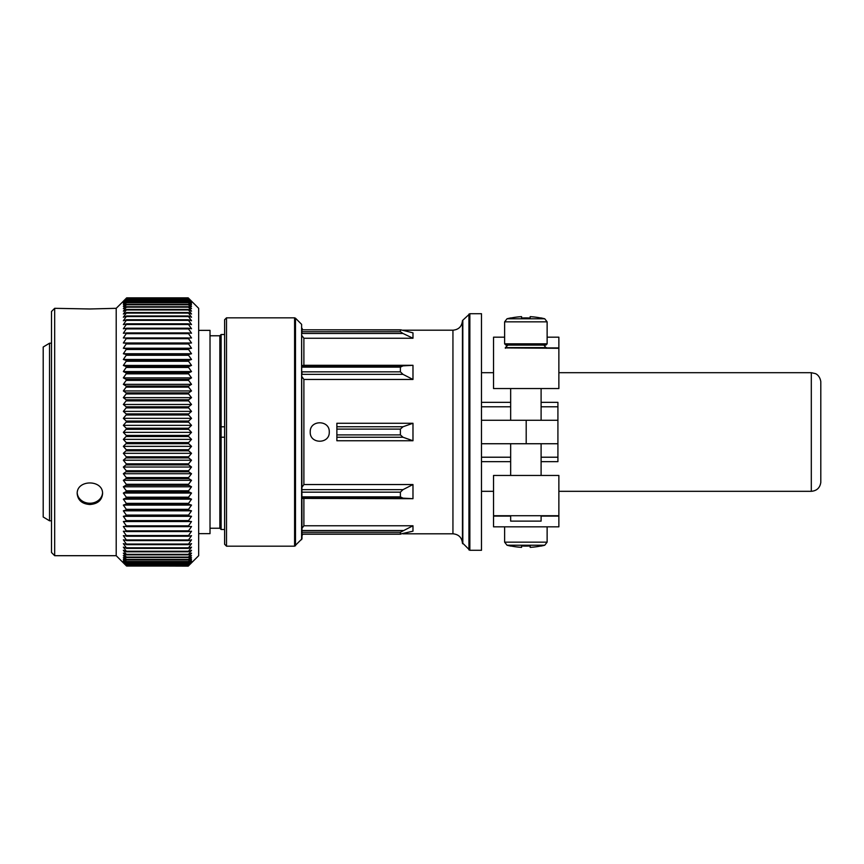 <?xml version="1.0" encoding="UTF-8"?>
<svg xmlns="http://www.w3.org/2000/svg" width="864" height="864" viewBox="0 0 864 864"><rect width="100%" height="100%" fill="white"/><g stroke="black" fill="none" stroke-linecap="round" stroke-linejoin="round"><path stroke-width="1.3" d="M544.741 545.227A76.075 76.075 0 0 1 540.95 546.102L540.95 545.972A75.956 75.956 0 0 1 530.172 547.366L530.172 545.972A74.574 74.574 0 0 1 521.597 545.972L521.597 547.366A75.956 75.956 0 0 1 510.818 545.972L510.818 546.102A76.075 76.075 0 0 1 507.017 545.227L544.741 545.227L547.128 542.16L547.128 526.824M521.597 318.038A74.574 74.574 0 0 1 530.172 318.038A74.574 74.574 0 0 0 521.597 318.038L521.597 316.645A75.956 75.956 0 0 0 510.818 318.038A75.956 75.956 0 0 1 521.597 316.645L521.597 318.038M545.864 345.103L505.904 345.103L545.864 345.103L547.128 343.84L504.63 343.84L504.63 321.851L507.017 318.784A76.075 76.075 0 0 1 510.818 317.909L510.818 318.038M540.95 318.038L540.95 318.038A75.956 75.956 0 0 0 530.172 316.645A75.956 75.956 0 0 1 540.95 318.038L540.95 317.909A76.075 76.075 0 0 1 544.741 318.784L547.128 321.851L547.128 343.84M530.172 318.038L530.172 316.645L530.172 318.038M493.538 515.732L493.538 475.448L558.868 475.448L558.868 515.732L493.538 515.732L493.538 526.824L558.868 526.824L558.868 516.089L541.102 516.089M505.354 347.922L558.868 348.278L558.868 337.176L547.128 337.176M558.868 348.278L558.868 388.552L493.538 388.552L493.538 348.278M493.538 347.922L493.538 337.176L504.63 337.176M558.868 491.314L811.307 491.314C816.793 490.828 819.958 487.868 820.8 482.425L820.8 381.575C819.677 374.998 815.335 373.55 815.324 373.594L811.307 372.697L811.307 491.314M481.486 491.314L493.538 491.314M541.102 475.448L541.102 443.74M462.823 320.209L469.854 313.708L481.486 313.708L481.486 550.292L469.854 550.292L462.456 542.905L462.823 320.209L462.823 543.802M402.894 533.801L452.941 533.801C458.719 534.373 461.894 537.538 462.456 543.316L462.456 320.684L462.456 543.316M412.981 338.245L412.981 332.845L400.723 329.81L301.99 329.81L400.388 329.962L400.388 331.754L403.013 333.482L412.981 338.245L303.89 338.245L303.89 365.31L412.981 365.31L412.981 379.458L403.013 374.36L400.388 371.844L400.388 367.146L403.013 365.861L412.981 365.31M301.99 376.769L303.89 379.458L412.981 379.458M303.89 379.458L303.89 484.542L412.981 484.542L412.981 498.69L403.013 498.15L400.388 496.865L400.388 492.167L403.013 489.64L412.981 484.542M301.99 498.409L412.981 498.69M303.89 498.69L303.89 525.766L412.981 525.766L412.981 531.166L400.388 534.038L400.388 532.246L412.981 525.766M412.981 440.748L336.874 440.748L336.874 423.263L412.981 423.263L412.981 440.748L403.013 437.26L400.388 434.905L400.388 429.106L403.013 426.751L412.981 423.263M329.26 432C329.821 419.742 309.668 419.731 310.23 432C309.647 444.258 329.821 444.29 329.26 432M303.89 525.766L301.99 528.282L301.99 530.528L403.013 530.528M303.89 484.542L301.99 487.242M301.99 335.729L303.89 338.245M303.89 365.31L301.99 365.602M226.508 546.178L226.508 317.833L224.608 319.734L224.608 544.266L226.508 546.178L294.592 546.178L301.99 538.78L301.612 324.335L301.612 539.676M403.013 374.36L301.99 374.36L301.99 371.844L400.388 371.844M403.013 333.482L301.99 333.482L301.99 329.962M400.723 534.2L301.99 534.2M481.486 443.74L557.917 443.74L557.917 402.354L541.102 402.354M481.486 420.271L557.917 420.271M541.102 461.657L557.917 461.657L557.917 443.74M541.102 420.271L541.102 388.552M546.415 348.278L543.877 345.103M510.656 515.732L510.656 521.122L541.102 521.122L541.102 515.732M530.172 545.972L530.172 547.366M521.597 545.972L521.597 547.366M43.2 516.996L43.2 347.015L49.54 343.202L49.54 520.798L43.2 516.996M51.505 343.202L49.54 343.202M51.505 552.517L51.505 311.494L54.68 308.318L54.68 555.692L51.505 552.517M54.68 555.692L116.208 555.692L116.208 308.318L89.878 308.977L54.68 308.318M77.198 493.841C77.965 500.407 82.188 503.96 89.878 504.5C97.578 503.95 101.812 500.396 102.568 493.841C103.334 479.347 76.453 479.315 77.198 493.841M126.425 565.898L123.358 562.831L126.652 566.039L123.358 562.55L126.652 565.574L123.358 561.902L126.652 564.721L123.358 560.887L126.652 563.49L123.358 559.494L126.652 561.881L123.358 557.734L126.652 559.894L123.358 555.606L126.652 557.539L123.358 553.133L126.652 554.818L123.358 550.303L126.652 551.75L123.358 547.139L126.652 548.24L123.358 543.64L126.652 544.482L123.358 539.816L126.652 540.4L123.358 535.68L126.652 536.004L123.358 531.252L126.652 531.317L123.358 526.543L126.652 526.338L123.358 521.554L126.652 521.078L123.358 516.316L126.652 515.581L123.358 510.818L126.652 509.825L123.358 505.105L126.652 503.863L123.358 499.187L126.652 497.686L123.358 493.063L126.652 491.314L123.358 486.778L126.652 484.78L123.358 480.319L126.652 478.084L123.358 473.731L126.652 471.269L123.358 467.024L126.652 464.324L123.358 460.21L126.652 457.304L123.358 453.319L126.652 450.198L123.358 446.364L126.652 443.048L123.358 439.366L126.652 435.856L123.358 432.356L126.652 428.663L123.358 425.336L126.652 421.481L123.358 418.338L126.652 414.32L123.358 411.383L126.652 407.214L123.358 404.482L126.652 400.183L123.358 397.656L126.652 393.239L123.358 390.938L126.652 386.402L123.358 384.34L126.652 379.706L123.358 377.87L126.652 373.162L123.358 371.563L126.652 366.779L123.358 365.429L126.652 360.59L123.358 359.478L126.652 354.596L123.358 353.743L126.652 348.84L123.358 348.235L126.652 343.31L123.358 342.965L126.652 338.04L123.358 337.954L126.652 333.04L123.358 333.212L126.652 328.331L123.358 328.752L126.652 323.914L123.358 324.594L126.652 319.81L123.358 320.738L126.652 316.03L123.358 317.207L126.652 312.584L123.358 314.01L126.652 309.474L123.358 311.148L126.652 306.731L123.358 308.632L126.652 304.333L123.358 306.472L126.652 302.314L123.358 304.679L126.652 300.661L123.358 303.242L126.652 299.387L123.358 302.184L126.652 298.501L123.358 301.504L126.652 297.994L123.358 301.19L126.652 297.875L188.212 297.875L198.666 308.318L198.666 555.692L188.212 566.125L126.5 565.898M126.425 564.559L188.212 564.689L126.652 564.689M126.425 563.35L188.212 563.447L126.652 563.447M126.425 561.762L188.212 561.827L126.652 561.827M126.425 559.807L188.212 559.829L126.652 559.829M126.425 557.474L188.212 557.539L126.652 557.464M126.425 554.796L188.212 554.818L126.652 554.742M126.425 551.75L188.212 551.75L126.652 551.664M126.425 548.359L188.212 548.338L126.652 548.24M126.425 544.644L188.212 544.59L126.652 544.482M126.425 540.594L188.212 540.518L126.652 540.4M126.425 536.242L188.212 536.134L126.652 536.004M126.425 531.576L188.212 531.446L126.652 531.317M126.652 333.18L188.212 333.04L126.425 332.91M126.652 328.46L188.212 328.331L126.425 328.223M126.652 324.032L188.212 323.914L126.425 323.838M126.652 319.918L188.212 319.81L126.425 319.756M126.652 316.127L188.212 316.03L126.425 315.997M126.652 312.671L188.212 312.584L126.425 312.584M126.652 309.56L188.212 309.474L126.425 309.506M126.652 306.796L188.212 306.731L126.425 306.785M126.652 304.398L188.212 304.398L126.425 304.42M126.652 302.368L188.212 302.368L126.425 302.422M126.652 300.704L188.212 300.704L126.425 300.802M126.652 299.419L188.212 299.419L126.425 299.549M116.208 308.318L126.544 298.102M126.652 298.004L188.212 298.004L126.652 297.994M188.212 298.004L191.516 301.504L188.212 298.501L126.652 298.523L188.212 298.501L191.516 302.184L188.438 299.549M126.652 338.191L188.212 338.191L126.652 338.04M126.652 343.462L188.212 343.462L126.652 343.31M126.652 348.991L188.212 348.991L126.652 348.84M126.652 354.769L188.212 354.769L126.652 354.596M126.652 360.752L188.212 360.752L126.652 360.59M126.652 366.952L188.212 366.952L126.652 366.779M126.652 373.345L188.212 373.345L126.652 373.162M126.652 379.89L188.212 379.89L126.652 379.706M126.652 386.597L188.212 386.597L126.652 386.402M126.652 393.433L188.212 393.433L126.652 393.239M126.652 400.378L188.212 400.378L126.652 400.183M126.652 407.408L188.212 407.408L126.652 407.214M126.652 414.526L188.212 414.526L126.652 414.32M126.652 421.675L188.212 421.675L126.652 421.481M126.652 428.868L188.212 428.868L126.652 428.663M126.652 436.061L188.212 436.061L126.652 435.856M126.652 443.243L188.212 443.243L126.652 443.048M126.652 450.403L188.212 450.403L126.652 450.198M126.652 457.499L188.212 457.499L126.652 457.304M126.652 464.53L188.212 464.53L126.652 464.324M126.652 471.452L188.212 471.452L126.652 471.269M126.652 478.278L188.212 478.278L126.652 478.084M126.652 484.963L188.212 484.963L126.652 484.78M126.652 491.497L188.212 491.497L126.652 491.314M126.652 497.858L188.212 497.858L126.652 497.686M126.652 504.025L188.212 504.025L126.652 503.863M126.652 509.998L188.212 509.998L126.652 509.825M126.652 515.732L188.212 515.732L126.652 515.581M126.652 521.23L188.212 521.23L126.652 521.078M126.652 526.478L188.212 526.478L126.652 526.338M126.652 565.574L188.212 565.574L126.652 565.553M188.212 566.039L126.652 566.039L188.212 566.039M188.212 299.419L191.516 303.242L188.438 300.802M188.212 300.704L191.516 304.679L188.438 302.422M188.212 302.368L191.516 306.472L188.438 304.42M188.212 304.398L191.516 308.632L188.438 306.785M188.212 306.796L191.516 311.148L188.438 309.506M188.212 309.56L191.516 314.01L188.438 312.584M188.212 312.671L191.516 317.207L188.438 315.997M188.212 316.127L191.516 320.738L188.438 319.756M188.212 319.918L191.516 324.594L188.438 323.838M188.212 324.032L191.516 328.752L188.438 328.223M188.212 328.46L191.516 333.212L188.438 332.91M188.212 333.18L191.516 337.954L188.212 338.04M188.212 338.191L191.516 342.965L188.212 343.31M188.212 343.462L191.516 348.235L188.212 348.84M188.212 348.991L191.516 353.743L188.212 354.596M188.212 354.769L191.516 359.478L188.212 360.59M188.212 360.752L191.516 365.429L188.212 366.779M188.212 366.952L191.516 371.563L188.212 373.162M188.212 373.345L191.516 377.87L188.212 379.706M188.212 379.89L191.516 384.34L188.212 386.402M188.212 386.597L191.516 390.938L188.212 393.239M188.212 393.433L191.516 397.656L188.212 400.183M188.212 400.378L191.516 404.482L188.212 407.214M188.212 407.408L191.516 411.383L188.212 414.32M188.212 414.526L191.516 418.338L188.212 421.481M188.212 421.675L191.516 425.336L188.212 428.663M188.212 428.868L191.516 432.356L188.212 435.856M188.212 436.061L191.516 439.366L188.212 443.048M188.212 443.243L191.516 446.364L188.212 450.198M188.212 450.403L191.516 453.319L188.212 457.304M188.212 457.499L191.516 460.21L188.212 464.324M188.212 464.53L191.516 467.024L188.212 471.269M188.212 471.452L191.516 473.731L188.212 478.084M188.212 478.278L191.516 480.319L188.212 484.78M188.212 484.963L191.516 486.778L188.212 491.314M188.212 491.497L191.516 493.063L188.212 497.686M188.212 497.858L191.516 499.187L188.212 503.863M188.212 504.025L191.516 505.105L188.212 509.825M188.212 509.998L191.516 510.818L188.212 515.581M188.212 515.732L191.516 516.316L188.212 521.078M188.212 521.23L191.516 521.554L188.212 526.338M188.212 526.478L191.516 526.543L188.212 531.317M188.438 531.576L191.516 531.252L188.212 536.004M188.438 536.242L191.516 535.68L188.212 540.4M188.438 540.594L191.516 539.816L188.212 544.482M188.438 544.644L191.516 543.64L188.212 548.24M188.438 548.359L191.516 547.139L188.212 551.664M188.438 551.75L191.516 550.303L188.212 554.742M188.438 554.796L191.516 553.133L188.212 557.464M188.438 557.474L191.516 555.606L188.212 559.829M188.438 559.807L191.516 557.734L188.212 561.827M188.438 561.762L191.516 559.494L188.212 563.447M188.438 563.35L191.516 560.887L188.212 564.689M126.652 564.721L188.212 564.721L191.516 561.902L188.212 565.553M188.212 565.574L191.516 562.55L189.886 564.462M198.666 533.65L210.017 533.65L210.017 330.361L198.666 330.361M210.017 528.239L219.845 528.239L219.845 335.772L210.017 335.772M219.845 528.239L221.119 529.502L221.119 334.508L219.845 335.772M224.608 426.794L221.119 426.794L221.119 437.216L224.608 437.216M123.358 521.554L191.516 521.554M123.358 516.316L191.516 516.316M123.358 510.818L191.516 510.818M123.358 505.105L191.516 505.105M123.358 499.187L191.516 499.187M123.358 493.063L191.516 493.063M123.358 486.778L191.516 486.778M123.358 480.319L191.516 480.319M123.358 473.731L191.516 473.731M123.358 467.024L191.516 467.024M123.358 460.21L191.516 460.21M123.358 453.319L191.516 453.319M123.358 446.364L191.516 446.364M123.358 439.366L191.516 439.366M123.358 432.356L191.516 432.356M123.358 425.336L191.516 425.336M123.358 418.338L191.516 418.338M123.358 411.383L191.516 411.383M123.358 404.482L191.516 404.482M123.358 397.656L191.516 397.656M123.358 390.938L191.516 390.938M123.358 384.34L191.516 384.34M123.358 377.87L191.516 377.87M123.358 371.563L191.516 371.563M123.358 365.429L191.516 365.429M123.358 359.478L191.516 359.478M123.358 353.743L191.516 353.743M123.358 348.235L191.516 348.235M123.358 342.965L191.516 342.965M126.608 337.954L188.255 337.954M102.535 493.063A12.69 10.984 0 0 1 89.878 503.248A12.69 10.984 0 0 1 77.231 493.063M507.017 318.784L544.741 318.784M402.894 330.199L452.941 330.199L452.941 533.801M226.508 317.833L294.592 317.833L294.592 546.178M294.592 317.833L295.488 318.211L295.488 545.8M468.947 314.086L468.947 549.925M469.854 313.708L469.854 550.292M301.99 331.754L400.388 331.754M301.99 365.861L403.013 365.861M301.99 367.146L400.388 367.146M301.99 489.64L403.013 489.64M301.99 498.15L403.013 498.15M301.99 492.167L400.388 492.167M301.99 496.865L400.388 496.865M301.99 532.246L400.388 532.246M301.99 534.038L400.388 534.038M336.874 437.26L403.013 437.26M336.874 434.905L400.388 434.905M336.874 429.106L400.388 429.106M336.874 426.751L403.013 426.751M526.198 420.271L526.198 443.74M557.917 457.218L541.102 457.218M510.656 457.218L481.486 457.218M557.917 406.793L541.102 406.793M510.656 406.793L481.486 406.793M558.868 347.922L546.415 347.922M504.63 321.851L547.128 321.851M505.354 348.278L505.354 347.641L546.415 347.641M510.656 516.089L493.538 516.089M507.017 545.227L504.63 542.16L547.128 542.16M126.425 565.79L188.438 565.79M126.425 565.283L188.438 565.283M126.425 564.397L188.438 564.397M126.425 563.134L188.438 563.134M126.425 561.492L188.438 561.492M126.425 559.472L188.438 559.472M126.425 557.086L188.438 557.086M126.425 554.342L188.438 554.342M126.425 551.254L188.438 551.254M126.641 548.359L188.222 548.359M126.425 547.808L188.438 547.808M126.619 544.644L188.244 544.644M126.425 544.039L188.438 544.039M126.587 540.594L188.276 540.594M126.425 539.946L188.438 539.946M126.544 536.242L188.32 536.242M126.425 535.54L188.438 535.54M126.5 531.576L188.363 531.576M126.425 530.842L188.438 530.842M126.425 526.64L188.438 526.64M126.425 525.852L188.438 525.852M126.425 521.413L188.438 521.413M126.425 520.592L188.438 520.592M126.425 515.948L188.438 515.948M126.425 515.084L188.438 515.084M126.425 510.224L188.438 510.224M126.425 509.328L188.438 509.328M126.425 504.284L188.438 504.284M126.425 503.356L188.438 503.356M126.425 498.139L188.438 498.139M126.425 497.178L188.438 497.178M126.425 491.8L188.438 491.8M126.425 490.806L188.438 490.806M126.425 485.287L188.438 485.287M126.425 484.272L188.438 484.272M126.425 478.624L188.438 478.624M126.425 477.587L188.438 477.587M126.425 471.82L188.438 471.82M126.425 470.761L188.438 470.761M126.425 464.908L188.438 464.908M126.425 463.838L188.438 463.838M126.425 457.898L188.438 457.898M126.425 456.818L188.438 456.818M126.425 450.814L188.438 450.814M126.425 449.723L188.438 449.723M126.425 443.675L188.438 443.675M126.425 442.573L188.438 442.573M126.425 436.504L188.438 436.504M126.425 435.402L188.438 435.402M126.425 429.322L188.438 429.322M126.425 428.22L188.438 428.22M126.425 422.15L188.438 422.15M126.425 421.049L188.438 421.049M126.425 415.001L188.438 415.001M126.425 413.899L188.438 413.899M126.425 407.905L188.438 407.905M126.425 406.814L188.438 406.814M126.425 400.874L188.438 400.874M126.425 399.794L188.438 399.794M126.425 393.93L188.438 393.93M126.425 392.872L188.438 392.872M126.425 387.104L188.438 387.104M126.425 386.057L188.438 386.057M126.425 380.398L188.438 380.398M126.425 379.382L188.438 379.382M126.425 373.842L188.438 373.842M126.425 372.859L188.438 372.859M126.425 367.459L188.438 367.459M126.425 366.498L188.438 366.498M126.425 361.26L188.438 361.26M126.425 360.331L188.438 360.331M126.425 355.266L188.438 355.266M126.425 354.359L188.438 354.359M126.425 349.488L188.438 349.488M126.425 348.624L188.438 348.624M126.425 343.958L188.438 343.958M126.425 343.127L188.438 343.127M126.425 338.666L188.438 338.666M126.425 333.655L188.438 333.655M126.5 332.91L188.374 332.91M126.425 328.925L188.438 328.925M126.544 328.223L188.32 328.223M126.425 324.486L188.438 324.486M126.587 323.838L188.276 323.838M126.425 320.36L188.438 320.36M126.619 319.756L188.244 319.756M126.425 316.559L188.438 316.559M126.641 315.997L188.222 315.997M126.425 313.081L188.438 313.081M126.652 312.584L188.212 312.584M126.425 309.96L188.438 309.96M126.425 307.174L188.438 307.174M126.425 304.754L188.438 304.754M126.425 302.702L188.438 302.702M126.425 301.018L188.438 301.018M126.425 299.722L188.438 299.722M126.425 298.793L188.438 298.793M126.425 298.253L188.438 298.253M481.486 372.697L493.538 372.697M558.868 372.697L811.307 372.697M510.656 475.448L510.656 443.74M302.735 534.2L301.99 535.712M302.735 329.81L301.99 328.298M301.612 324.335L295.488 318.211M452.941 330.199C458.719 329.638 461.894 326.473 462.456 320.684M510.656 461.657L481.486 461.657M510.656 402.354L481.486 402.354M510.656 420.271L510.656 388.552M504.63 343.84L505.904 345.103M505.354 347.641L507.892 345.103M504.63 542.16L504.63 526.824M51.505 520.798L49.54 520.798M116.208 555.692L124.988 564.473M224.608 529.502L221.119 529.502M224.608 334.508L221.119 334.508M126.652 563.49L188.222 563.49M126.641 561.881L188.222 561.881M126.63 559.904L188.233 559.904M126.619 557.561L188.255 557.561M126.598 554.85L188.266 554.85M126.576 551.794L188.287 551.794M126.565 548.392L188.309 548.392M126.544 544.666L188.33 544.666M126.522 540.605L188.352 540.605M126.49 536.242L188.374 536.242M126.468 531.587L188.395 531.587M126.468 332.91L188.406 332.91M126.49 328.212L188.374 328.212M126.511 323.816L188.352 323.816M126.544 319.734L188.33 319.734M126.565 315.976L188.309 315.976M126.576 312.541L188.287 312.541M126.598 309.442L188.266 309.442M126.608 306.709L188.255 306.709M126.63 304.322L188.244 304.322M126.641 302.303L188.233 302.303M126.652 300.661L188.222 300.661M126.652 299.387L188.212 299.387"/></g></svg>
